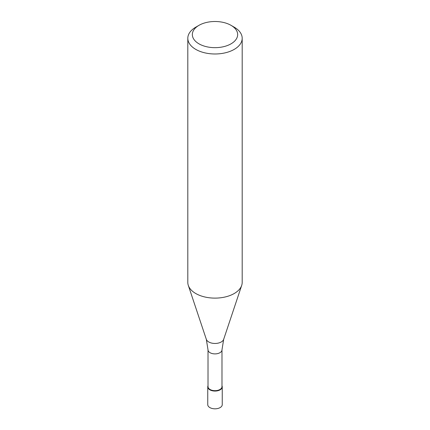 <?xml version="1.0" encoding="UTF-8"?>
<svg xmlns="http://www.w3.org/2000/svg" width="430" height="430" viewBox="0 0 430 430"><rect width="100%" height="100%" fill="white"/><g stroke="black" fill="none" stroke-linecap="round" stroke-linejoin="round"><path stroke-width="0.64" d="M207.749 386.871L207.749 404.63A7.251 4.187 0 0 0 212.226 408.5A7.251 4.187 0 0 0 220.128 407.592A7.251 4.187 0 0 0 222.251 404.63L222.251 386.871A7.251 4.187 180 0 1 220.128 389.833A7.251 4.187 180 0 1 212.226 390.736A7.251 4.187 180 0 1 207.749 386.871A7.251 4.187 180 0 1 208.018 385.731A7.251 4.187 0 0 0 211.334 390.483A7.251 4.187 0 0 0 220.128 389.833A7.251 4.187 0 0 0 221.982 385.731A7.251 4.187 180 0 1 222.251 386.871M208.018 386.645A6.982 4.031 0 0 0 212.329 390.37A6.982 4.031 0 0 0 219.934 389.499A6.982 4.031 0 0 0 221.982 386.645L221.982 349.859A6.982 4.031 180 0 1 219.934 352.707A6.982 4.031 180 0 1 212.329 353.584A6.982 4.031 180 0 1 208.018 349.859L208.018 386.645M187.808 38.286L187.808 282.419A27.192 15.7 0 0 0 188.302 285.391A27.192 15.7 0 0 0 207.034 297.431A27.192 15.7 0 0 0 234.226 293.518A27.192 15.7 0 0 0 241.698 285.391A27.192 15.7 0 0 0 242.192 282.419L242.192 38.286A27.192 15.7 180 0 1 234.226 49.385A27.192 15.7 180 0 1 204.594 52.788A27.192 15.7 180 0 1 187.808 38.286A27.192 15.7 180 0 1 195.774 27.181L198.977 25.332A22.661 13.083 180 0 1 231.023 25.332A22.661 13.083 180 0 1 231.023 43.833A22.661 13.083 180 0 1 198.977 43.833A22.661 13.083 180 0 1 198.977 25.332L195.774 27.181M231.023 25.332L234.226 27.181A27.192 15.7 180 0 1 242.192 38.286M208.018 349.859L206.325 339.334A8.831 5.101 0 0 0 212.409 343.242A8.831 5.101 0 0 0 221.246 341.974A8.831 5.101 0 0 0 223.675 339.334L221.982 349.859M223.675 339.334L241.698 285.391M206.325 339.334L188.302 285.391"/></g></svg>
